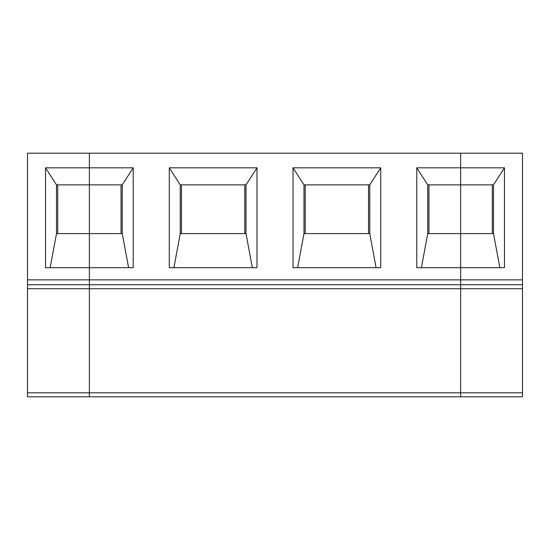 <?xml version="1.0" encoding="UTF-8"?>
<svg xmlns="http://www.w3.org/2000/svg" width="550" height="550" viewBox="0 0 550 550"><rect width="100%" height="100%" fill="white"/><g stroke="black" fill="none" stroke-linecap="round" stroke-linejoin="round"><path stroke-width="0.82" d="M50.16 267.692L56.492 233.585L89.375 233.585L89.375 279.874L27.5 279.874L27.5 153.196L89.375 153.196L89.375 167.812L45.526 167.812L45.526 267.692L133.224 267.692L133.224 167.812L89.375 167.812L89.375 284.742L27.5 284.742L27.5 279.874M27.5 288.729L27.5 284.742L89.375 284.742L89.375 396.804L27.5 396.804L27.5 288.729L89.375 288.729L89.375 392.817L460.625 392.817L460.625 153.196L89.375 153.196L89.375 184.869L56.492 184.869L45.526 167.812M57.709 184.869L57.709 233.585M56.492 184.869L56.492 233.585M27.5 396.804L460.625 396.804L460.625 288.729L89.375 288.729L89.375 284.742L27.5 284.742L89.375 284.742L89.375 279.874L460.625 279.874L460.625 267.692L504.474 267.692L504.474 167.812L416.776 167.812L416.776 267.692L460.625 267.692L460.625 184.869L493.508 184.869L493.508 233.585L499.84 267.692M522.5 288.729L522.5 284.742L460.625 284.742L460.625 288.729L522.5 288.729L522.5 392.817L460.625 392.817L460.625 396.804L89.375 396.804L89.375 392.817L27.5 392.817M421.41 267.692L427.742 233.585L427.742 184.869L460.625 184.869L460.625 153.196L522.5 153.196L522.5 279.874L460.625 279.874L460.625 284.742L89.375 284.742M256.974 167.812L169.276 167.812L169.276 267.692L256.974 267.692L256.974 167.812L246.008 184.869L246.008 233.585L252.34 267.692M244.791 233.585L244.791 184.869M297.66 267.692L303.992 233.585L303.992 184.869L369.758 184.869L369.758 233.585L376.09 267.692M305.209 184.869L305.209 233.585M368.541 233.585L368.541 184.869M303.992 233.585L369.758 233.585M303.992 184.869L293.026 167.812L293.026 267.692L380.724 267.692L380.724 167.812L369.758 184.869M380.724 167.812L293.026 167.812M428.959 184.869L428.959 233.585M427.742 233.585L493.508 233.585M427.742 184.869L416.776 167.812M169.276 167.812L180.242 184.869L246.008 184.869M173.91 267.692L180.242 233.585L246.008 233.585M181.459 184.869L181.459 233.585M180.242 184.869L180.242 233.585M133.224 167.812L122.258 184.869L89.375 184.869L89.375 233.585L122.258 233.585L128.59 267.692M121.041 233.585L121.041 184.869M122.258 184.869L122.258 233.585M492.291 233.585L492.291 184.869M460.625 396.804L522.5 396.804L460.625 396.804M522.5 392.817L522.5 396.804M522.5 284.742L522.5 279.874M504.474 167.812L493.508 184.869"/></g></svg>
